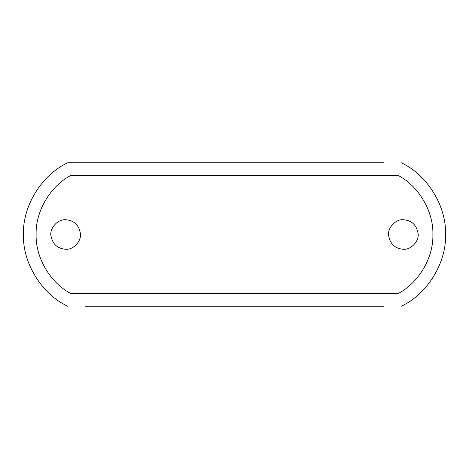 <?xml version="1.0" encoding="UTF-8"?>
<svg xmlns="http://www.w3.org/2000/svg" width="469" height="469" viewBox="0 0 469 469"><rect width="100%" height="100%" fill="white"/><g stroke="black" fill="none" stroke-linecap="round" stroke-linejoin="round"><path stroke-width="0.7" d="M65.666 249.274C57.365 248.576 52.452 244.038 50.939 235.661C49.562 228.174 57.839 218.994 65.666 219.727C73.973 220.424 78.88 224.968 80.392 233.339C81.77 240.826 73.492 250.006 65.666 249.274C57.365 248.576 52.452 244.038 50.939 235.661C52.452 244.038 57.365 248.576 65.666 249.274C57.365 248.576 52.452 244.038 50.939 235.661M65.666 219.727C73.973 220.424 78.88 224.968 80.392 233.339C78.88 224.968 73.973 220.424 65.666 219.727C73.973 220.424 78.88 224.968 80.392 233.339M403.34 249.274C395.033 248.576 390.126 244.038 388.613 235.661C390.126 244.038 395.033 248.576 403.34 249.274C395.033 248.576 390.126 244.038 388.613 235.661C387.236 228.174 395.514 218.994 403.34 219.727C411.647 220.424 416.554 224.968 418.067 233.339C419.444 240.826 411.166 250.006 403.34 249.274C395.033 248.576 390.126 244.038 388.613 235.661C387.236 228.174 395.514 218.994 403.34 219.727C411.647 220.424 416.554 224.968 418.067 233.339M384.058 306.257L84.948 306.257M67.829 306.257C41.923 294.421 22.471 262.968 23.45 234.5C22.471 206.032 41.923 174.579 67.829 162.743L384.058 162.743M398.058 293.594L70.96 293.594C50.4 283.03 35.41 257.604 36.119 234.5C35.41 211.396 50.4 185.97 70.96 175.406L398.058 175.406C418.618 185.97 433.608 211.396 432.893 234.5C433.608 257.604 418.618 283.03 398.058 293.594L70.96 293.594C50.4 283.03 35.41 257.604 36.119 234.5C35.41 211.396 50.4 185.97 70.96 175.406L398.058 175.406C418.618 185.97 433.608 211.396 432.893 234.5C433.608 257.604 418.618 283.03 398.058 293.594L343.115 293.594M401.171 162.743C427.077 174.579 446.529 206.032 445.55 234.5C446.529 262.968 427.077 294.421 401.171 306.257M70.96 293.594C50.4 283.03 35.41 257.604 36.119 234.5C35.41 211.396 50.4 185.97 70.96 175.406"/></g></svg>
